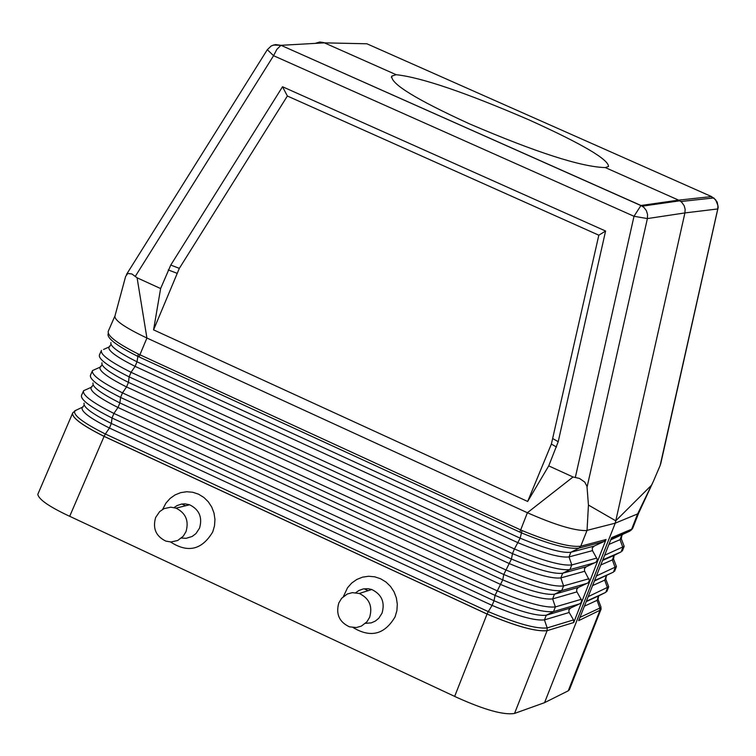 <?xml version="1.0" encoding="UTF-8"?>
<svg xmlns="http://www.w3.org/2000/svg" width="756" height="756" viewBox="0 0 756 756"><rect width="100%" height="100%" fill="white"/><g stroke="black" fill="none" stroke-linecap="round" stroke-linejoin="round"><path stroke-width="1.13" d="M632.819 528.038L638.64 513.144L637.62 513.919L653.354 481.402L660.139 465.507L717.727 209.091L717.945 205.537L715.667 199.811L711.557 196.588L678.614 200.132L605.282 167.567L608.504 166.509C608.618 159.459 582.186 143.952 529.2 119.968C465.45 92.459 421.111 77.377 396.172 74.702L323.823 42.601L319.779 41.996L315.205 43.385M343.413 596.522L347.58 587.695L351.729 583.027L356.794 579.455L362.502 577.159L368.588 576.261L374.73 576.809L380.627 578.765L385.995 582.035L390.54 586.467L394.056 591.825L396.342 597.845L397.306 604.233L396.891 610.65L395.114 616.792C384.672 634.53 370.686 638.121 353.165 627.584M170.525 541.967C187.932 553.25 202.013 549.886 212.767 531.865L214.524 525.76L214.95 519.391L214.005 513.059L211.756 507.096L208.297 501.786L203.818 497.41L198.535 494.178L192.723 492.25L186.666 491.74L180.665 492.647L175.023 494.934L170.034 498.497L165.923 503.146L162.644 509.355M72.387 413.683L37.8 494.358C38.745 499.3 48.545 506.227 67.189 515.129L457.276 697.618C484.861 709.988 503.95 715.261 514.543 713.437L544.556 702.664L615.242 523.161L615.771 520.808L588.442 505.055L586.977 486.335L584.747 482.082L579.483 478.444L573.039 476.989L527.386 512.729L146.919 338.026C124.343 327.31 113.712 319.873 115.035 315.715L125.628 276.422L127.811 273.445L131.875 273.965L137.101 277.802L160.622 288.556L153.572 329.862L179.333 268.361L287.365 96.012L282.527 86.742L605.584 231.024L558.212 441.702L548.733 465.885L527.66 501.464L551.379 444.065L556.52 447.032M114.695 316.49L108.316 331.137C106.898 335.588 116.878 343.215 138.263 354.016L522.027 530.542L520.156 538.187L514.42 548.979L512.483 553.619L511.443 559.043L503.77 574.494L502.74 579.899L495.057 595.369L494.027 600.755C519.4 611.424 536.807 616.244 546.267 615.233L553.553 611.585L579.531 603.883L570.515 608.098L568.909 609.912L568.985 612.162L573.502 619.92L573.738 622.528L547.117 630.665C536.098 631.808 516.083 626.261 487.072 614.014L488.272 611.613C516.707 623.615 536.344 629.049 547.183 627.924L547.108 630.684C536.07 631.846 516.046 626.299 487.053 614.061L104.101 436.401C82.612 425.628 72.094 417.898 72.519 413.211M355.792 592.676L358.788 590.559L363.334 588.905L368.172 588.697L371.744 589.51C381.714 594.367 385.144 602.248 382.035 613.154L378.794 618.238L375.345 621.073L371.29 622.85L365.441 623.36M181.884 504.006L185.626 505.755M364.09 588.773L368.144 590.663M601.143 608.854L599.82 610.706L568.266 690.814L544.556 702.664M568.266 690.814L569.561 689.349M93.045 382.952C91.882 386.666 100.831 393.318 119.892 402.92L502.74 579.899C528.038 590.483 545.274 595.265 554.46 594.235L561.755 590.587C551.502 591.731 532.167 586.372 503.77 574.494L120.582 397.439L119.892 402.92L117.993 407.484L113.92 413.438L496.985 590.738C525.448 602.674 544.906 608.07 555.376 606.917L553.553 611.585C543.025 612.738 523.521 607.333 495.057 595.369L112.02 418.011L111.34 423.464L494.027 600.755L492.099 605.395L488.272 611.613L105.358 434.01L104.111 436.335C81.742 425.099 71.3 417.255 72.765 412.804L76.035 410.253M84.096 403.128C82.962 406.974 92.043 413.759 111.34 423.464L109.44 428.038L105.358 434.01C83.283 422.906 73.058 415.186 74.683 410.858L83.16 406.879M630.967 530.325L632.649 528.472L629.814 531.128L631.657 529.209L637.62 513.919L615.242 523.161L587.043 530.372L588.442 505.055M598.894 595.785L605.802 592.335L607.503 587.837L604.705 580.135L592.591 585.588M599.442 602.957L600.982 607.011L599.848 608.07L597.042 600.349L584.407 606.189M614.637 555.131L621.139 551.88L622.84 547.382L620.033 539.671L608.958 544.396M606.775 575.458L604.705 580.135L605.811 579.19L608.703 586.788L588.196 596.654M631.525 529.257L611.632 537.648L578.661 620.648L600.888 609.808L600.982 607.011L598.081 599.404L597.042 600.349L598.743 595.86L586.231 601.606M602.598 560.413L614.07 555.414L612.369 559.913L600.774 564.987M622.509 534.794L621.734 535.172L620.033 539.671L621.271 538.745L624.173 546.342L604.649 555.244M610.772 539.822L629.814 531.128L611.075 539.047M594.414 581.005L613.466 572.112L615.176 567.614L612.369 559.913L613.541 558.967L616.433 566.565L596.427 575.949M651.039 485.673L615.771 520.808L684.917 212.927L647.391 218.578L634 216.282L575.354 477.348M605.584 231.024L598.828 235.201L551.379 444.065M660.139 465.507L660.99 462.653M601.133 608.93L569.353 689.869M396.172 74.702L391.844 76.082C390.238 83.538 416.14 99.471 469.552 123.88C536.212 152.447 581.449 167.01 605.282 167.567M138.263 354.016L136.997 361.812L520.156 538.187C545.322 548.601 562.218 553.288 570.856 552.258L569.032 556.917L592.477 550.633L597.193 559.138L596.881 561.047L595.785 562.266L586.061 566.868L584.454 568.673L584.53 570.931L589.453 580.523L588.017 582.876L578.293 587.488L576.677 589.302L576.762 591.551L581.647 600.358L581.128 602.608L579.531 603.883M522.027 530.542C550.255 542.203 569.826 547.42 580.74 546.21L579.011 548.128C568.351 549.395 549.083 544.273 521.196 532.753L519.835 532.111L527.386 512.729C554.299 524.607 573.747 530.561 585.739 530.589L587.043 530.372L580.74 546.21L579.011 548.128M604.082 541.485L579.19 548.072L570.856 552.258L594.207 546.049L604.082 541.485L606.038 539.519L573.738 622.528M369.646 617.293C372.784 606.312 369.334 598.383 359.298 593.479L352.324 592.647L347.25 594.036L341.636 598.308L338.83 602.919C335.683 614.061 339.236 622.027 349.489 626.837L356.378 627.537L361.368 626.11L366.887 621.848L369.646 617.293M101.984 362.767C100.813 366.348 109.629 372.888 128.444 382.366L511.443 559.043C536.675 569.542 553.751 574.277 562.653 573.246L569.948 569.599L571.772 564.93L569.032 556.917C560.338 557.956 543.394 553.26 518.219 542.817L135.097 366.376L131.043 372.302L129.134 376.875L128.444 382.366L126.545 386.93L122.481 392.874C101.002 382.054 91.022 374.617 92.534 370.553L94.68 369.599M587.025 487.318L647.391 218.578L647.571 214.487L646.342 210.584L643.857 207.371L640.956 205.481L678.614 200.132L681.591 202.098L684.208 205.764L685.144 209.289L684.917 212.927L717.973 208.921M573.502 619.92L547.183 627.924L544.443 619.892L569.155 612.492M581.26 599.31L555.376 606.917L552.636 598.903L576.923 591.882M578.652 587.299L554.46 594.235L552.636 598.903C543.394 599.924 526.119 595.142 500.803 584.539L117.993 407.484C98.686 397.76 89.728 391.05 91.117 387.355L92.071 386.741M587.299 583.282L561.755 590.587L563.579 585.928L560.839 577.915L584.7 571.262M586.429 566.679L562.653 573.246L560.839 577.915C551.871 578.945 534.757 574.201 509.506 563.683L126.545 386.93C107.55 377.357 98.715 370.78 100.038 367.199L100.973 366.603M594.207 546.049L592.231 548.043L592.477 550.633M282.527 86.742L170.771 265.063L160.622 288.556M579.965 617.378L599.848 608.07L599.82 610.706M102.051 364.846L100.038 367.199L92.534 370.553L90.493 375.108C89.18 379.238 99.216 386.685 120.582 397.439L122.481 392.874L505.707 569.863C534.095 581.714 553.383 587.062 563.579 585.928L589.028 578.709M83.614 390.71L81.544 395.284C80.259 399.565 90.418 407.144 112.02 418.011L113.92 413.438C92.128 402.466 82.026 394.887 83.614 390.71L91.117 387.355L93.101 385.069M110.934 342.572C109.733 346.031 118.427 352.447 136.997 361.812L135.097 366.376C116.415 356.955 107.702 350.51 108.958 347.042L109.875 346.456M108.108 333.859C106.974 338.301 116.84 345.785 137.696 356.312L139.019 356.898L146.919 338.026L137.101 277.802M454.658 696.399L487.072 614.014L104.111 436.335L69.694 516.301M598.828 235.201L287.365 96.012M527.66 501.464L153.572 329.862M155.632 517.51L159.658 511.595L164.033 508.637L170.828 507.191L175.997 508.136C185.768 513.022 189.104 520.865 185.995 531.666L183.236 536.231L177.726 540.483L171.017 541.976L165.895 541.126C155.934 536.325 152.514 528.453 155.632 517.51M181.44 538.045L186.165 538.31L192.185 536.448L195.993 533.556L199.537 528.142C202.617 517.406 199.31 509.62 189.595 504.772L184.974 503.846L181.468 504.082L177.027 505.594L174.069 507.578M548.733 465.885L573.039 476.989M712.171 198.11L711.557 196.588L366.906 43.782L324.466 42.856L281.005 45.313L640.956 205.481L634 216.282L273.568 55.708L267.322 49.669L271.281 45.899L275.477 44.566L280.92 45.322L276.847 49.367L273.568 55.708L135.343 276.299M605.802 592.335L586.372 601.256M621.139 551.88L602.815 559.846M613.466 572.112L594.594 580.551M622.746 542.61L624.173 546.342L622.339 551.02M613.324 557.068L613.541 558.967L614.184 555.358M614.978 562.729L616.433 566.565L614.59 571.281M605.594 577.263L605.811 579.19L606.397 575.647M607.2 582.848L608.703 586.788L606.841 591.542M597.873 597.457L598.081 599.404L598.629 595.917M621.063 536.873L621.271 538.745L621.98 535.059M553.061 438.745L558.212 441.702M547.108 630.684L514.543 713.437M606.038 539.519L580.92 546.153M595.076 562.672L569.948 569.599C559.979 570.733 540.823 565.412 512.483 553.619L129.134 376.875C108.004 366.225 98.11 358.911 99.442 354.923L101.455 350.397C100.019 354.337 109.875 361.642 131.043 372.302L514.42 548.979C542.742 560.754 561.859 566.064 571.772 564.93L596.805 558.089M84.152 405.273L82.196 407.503C80.741 411.311 89.822 418.153 109.44 428.038L492.099 605.395C517.473 616.074 534.927 620.912 544.443 619.892L546.267 615.233L570.884 607.909M679.88 200.794L642.241 206.161L281.005 45.313L273.237 45.048M176.838 273.218L168.267 269.93M179.333 268.361L170.771 265.063M139.019 356.898L519.835 532.111M111 344.632L108.958 347.042L103.534 349.47M366.906 43.782L359.251 43.621M660.744 463.73L718.191 207.248L717.16 202.05L713.796 197.93L680.901 201.512M638.64 513.144L653.354 481.402M371.744 589.51L359.298 593.479M267.274 49.745L126.507 274.437M189.595 504.772L175.997 508.136M391.844 76.082L391.353 77.282"/></g></svg>
